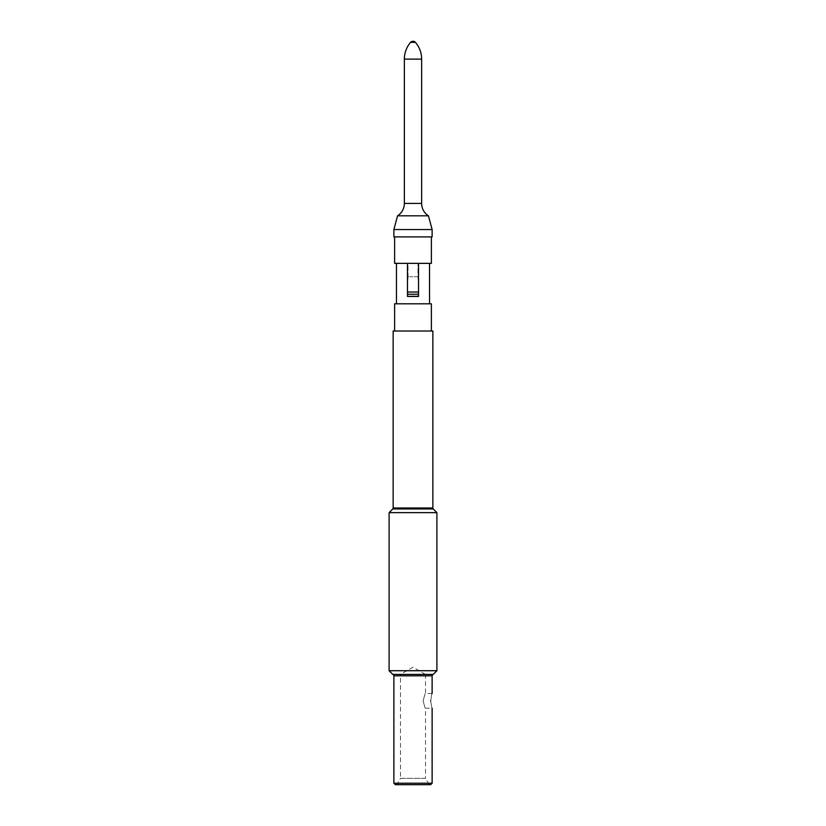 <?xml version="1.0" encoding="UTF-8"?>
<svg xmlns="http://www.w3.org/2000/svg" width="826" height="826" viewBox="0 0 826 826"><rect width="100%" height="100%" fill="white"/><g stroke="black" fill="none" stroke-linecap="round" stroke-linejoin="round"><path stroke-width="0.62" stroke-dasharray="4.13 3.1" d="M389.098 512.636L436.902 512.636M436.902 670.722L389.098 670.722M392.784 508.961L433.216 508.961M393.145 331.009L432.855 331.009M394.621 303.803L431.378 303.803M418.524 263.36L418.524 284.794A100.297 30.159 -90 0 1 417.977 276.751A100.297 30.159 -90 0 0 418.524 284.794L418.524 292.043L407.476 292.043L407.476 296.451L418.524 296.451L413 296.059L418.524 296.059L418.524 263.36L407.476 263.36L407.476 292.043L418.524 292.043L418.524 296.451L418.524 263.36L417.977 263.36L417.977 276.751L413 276.751L417.977 276.751L417.977 263.36L429.541 263.36M407.476 292.043L407.476 296.451L413 296.059L407.476 296.059L407.476 263.36L408.023 263.36L407.476 263.36L407.476 292.043L418.524 292.043M393.878 236.897L432.122 236.897M413 236.897L394.621 236.897L413 236.897M393.878 229.535L432.122 229.535M397.554 215.823L428.446 215.823M396.459 263.36L408.023 263.36L408.023 276.751L413 276.751L408.023 276.751A100.297 30.159 -90 0 1 407.476 284.794A100.297 30.159 90 0 0 408.023 276.751L408.023 263.36L407.476 263.36M433.216 674.408L392.784 674.408M430.645 700.871C432.256 710.36 432.256 710.36 430.645 700.871C432.256 691.393 432.256 691.393 430.645 700.871M432.122 783.234L393.878 783.234M423.108 700.871C425.751 691.393 425.751 691.393 423.108 700.871C425.751 691.393 425.751 691.393 423.108 700.871C425.751 710.35 425.751 710.35 423.108 700.871C425.751 710.35 425.751 710.35 423.108 700.871M430.645 784.7L395.355 784.7M429.179 784.7L396.821 784.7L429.179 784.7L425.504 778.329L400.496 778.329L396.821 784.7M432.122 693.52L425.504 693.52L425.504 674.408L413 674.408L425.504 674.408L413 667.191L400.496 674.408L413 674.408L400.496 674.408L400.496 778.329L425.504 778.329L425.504 708.223L432.122 708.223M432.855 507.99L393.145 507.99M418.524 294.262L407.476 294.262M421.642 203.413L404.358 203.413M404.358 59.121L421.642 59.121M410.605 42.322L415.395 42.322M393.878 675.823L432.122 675.823"/><path stroke-width="1.24" d="M433.216 508.961A1.466 1.466 0 0 1 432.855 507.99L432.855 331.009L393.145 331.009L393.145 507.99A1.466 1.466 0 0 1 392.784 508.961L433.216 508.961L436.902 512.636L389.098 512.636L389.098 670.722L436.902 670.722L433.216 674.408L392.784 674.408L389.098 670.722M431.378 331.009L431.378 303.803L394.621 303.803L394.621 331.009M429.541 303.803L429.541 263.36L418.524 263.36L431.378 263.36L407.476 263.36L407.476 296.451L418.524 296.451L418.524 292.043L407.476 292.043M428.446 215.823L432.122 229.535L432.122 236.897L393.878 236.897L393.878 229.535L397.554 215.823A14.703 14.703 0 0 0 404.358 203.413L421.642 203.413A14.703 14.703 0 0 0 428.446 215.823L397.554 215.823M432.122 229.535L393.878 229.535M415.395 42.322L410.605 42.322A2.943 2.943 0 0 1 412.824 41.3L412.824 41.3A2.943 2.943 0 0 1 415.395 42.322A25.74 25.74 0 0 1 421.642 59.121L404.358 59.121L404.358 203.413M410.605 42.322A25.74 25.74 0 0 0 404.358 59.121M418.524 292.043L418.524 263.36M407.476 263.36L394.621 263.36L407.476 263.36L396.459 263.36L396.459 303.803M392.784 674.408A1.466 1.466 0 0 1 393.878 675.823L432.122 675.823A1.466 1.466 0 0 1 433.216 674.408M430.645 700.871C432.256 710.36 432.256 710.36 430.645 700.871C432.256 691.393 432.256 691.393 430.645 700.871M413 783.234L432.122 783.234L430.645 784.7L395.355 784.7L393.878 783.234L413 783.234M393.145 507.99L432.855 507.99M418.524 294.262L407.476 294.262M436.902 512.636L436.902 670.722M431.378 236.897L431.378 263.36M421.642 59.121L421.642 203.413M394.621 236.897L394.621 263.36M432.122 675.823L432.122 693.52M432.122 708.223L432.122 783.234M393.878 675.823L393.878 783.234M392.784 508.961L389.098 512.636"/></g></svg>

